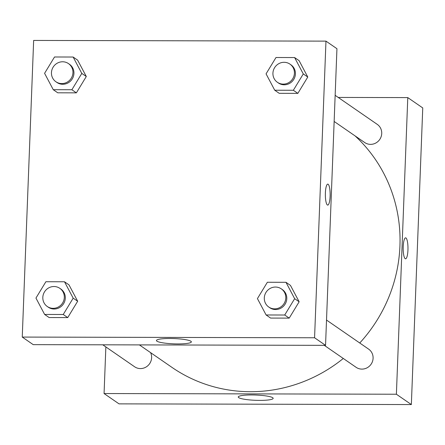 <?xml version="1.0" encoding="UTF-8"?>
<svg xmlns="http://www.w3.org/2000/svg" width="445" height="445" viewBox="0 0 445 445"><rect width="100%" height="100%" fill="white"/><g stroke="black" fill="none" stroke-linecap="round" stroke-linejoin="round"><path stroke-width="0.67" d="M411.352 404.561L422.75 107.929L411.352 404.561L119.032 403.871L411.352 404.561L396.389 394.231L104.069 393.541L105.86 346.928M324.266 345.337L356.072 367.292A11.042 10.619 -55.4 0 0 371.086 364.233A11.042 10.619 -55.4 0 0 368.616 349.119L326.519 320.061M334.145 121.457L364.711 142.545A11.042 10.619 -55.4 0 0 379.719 139.491A11.042 10.619 -55.4 0 0 377.254 124.372L335.152 95.319M338.217 97.433L407.781 97.6L396.389 394.231M102.789 344.808L134.601 366.763A11.042 10.619 -55.4 0 0 147.773 365.779A11.042 10.619 -55.4 0 0 150.577 352.618M359.749 343A147.946 142.261 -55.4 0 0 399.938 245.913A147.946 142.261 -55.4 0 0 355.06 135.886M139.385 344.897L171.887 367.331A147.946 142.261 -55.4 0 0 343.295 358.47M407.781 97.6L422.75 107.929M238.709 397.635A17.472 2.642 2.2 0 1 238.259 397.001A17.472 2.642 2.2 0 1 255.814 395.032A17.472 2.642 2.2 0 1 273.169 398.342A17.472 2.642 2.2 0 1 257.649 400.372A17.472 2.642 2.2 0 1 238.709 397.635M104.069 393.541L119.032 403.871M405.551 258.818A10.491 2.403 90.1 0 0 407.97 249.144A10.491 2.403 90.1 0 0 405.974 237.969A10.491 2.403 -89.9 0 1 407.97 249.15A10.491 2.403 -89.9 0 1 405.551 258.818A10.491 2.403 -89.9 0 1 403.176 248.321A10.491 2.403 -89.9 0 1 405.601 237.836A10.491 2.403 -89.9 0 1 405.974 237.969A10.491 2.403 90.1 0 0 405.601 237.836M336.943 48.705L325.545 345.342L33.225 344.647L22.25 337.071L33.648 40.439L325.968 41.129L336.943 48.705M299.146 301.782L290.463 285.401L299.146 301.782L289.211 318.119L299.146 301.782L294.657 298.684L284.717 315.016L266.104 314.971L257.427 298.595L267.362 282.258L285.974 282.302L294.657 298.684M270.593 318.075L289.211 318.119L270.593 318.075L266.104 314.971M77.669 301.254L68.992 284.872L77.669 301.254L67.735 317.591L77.669 301.254L73.18 298.156L63.24 314.493L44.628 314.448L35.95 298.067L45.885 281.73L64.497 281.774L73.18 298.156M49.117 317.546L67.735 317.591L49.117 317.546L44.628 314.448M86.302 76.512L77.625 60.131L86.302 76.512L76.368 92.849L86.302 76.512L81.813 73.414L71.879 89.745L53.261 89.701L44.583 73.325L54.518 56.988L73.13 57.032L81.813 73.414M57.75 92.805L76.368 92.849L57.75 92.805L53.261 89.701M325.968 41.129L314.57 337.766L22.25 337.071M307.779 77.035L299.101 60.654L307.779 77.035L297.844 93.372L307.779 77.035L303.29 73.937L293.35 90.274L274.737 90.229L266.06 73.848L275.995 57.511L294.607 57.555L303.29 73.937M279.226 93.328L297.844 93.372L279.226 93.328L274.737 90.229M190.905 341.248A17.472 2.642 2.2 0 1 191.356 341.877A17.472 2.642 2.2 0 1 173.795 343.846A17.472 2.642 2.2 0 1 156.44 340.536A17.472 2.642 2.2 0 1 171.965 338.506A17.472 2.642 2.2 0 1 190.905 341.248M314.57 337.766L325.545 345.342M325.384 192.98A10.491 2.403 -89.9 0 1 327.776 184.124A10.491 2.403 -89.9 0 1 330.157 194.621A10.491 2.403 -89.9 0 1 327.726 205.101A10.491 2.403 -89.9 0 1 325.384 192.98M327.726 205.101A10.491 2.403 90.1 0 0 330.151 194.621A10.491 2.403 90.1 0 0 327.776 184.124M268.769 307.033L269.77 307.723A11.042 10.619 -55.4 0 0 280.762 308.252A11.042 10.619 -55.4 0 0 286.786 298.662A11.042 10.619 -55.4 0 0 282.314 289.55L281.312 288.861A11.042 10.619 -55.4 0 0 266.305 291.92A11.042 10.619 -55.4 0 0 268.769 307.033A11.042 10.619 -55.4 0 0 279.766 307.567A11.042 10.619 -55.4 0 0 285.79 297.972A11.042 10.619 -55.4 0 0 281.312 288.861M285.974 282.302L290.463 285.401M284.717 315.016L289.211 318.119M47.292 306.51L48.294 307.2A11.042 10.619 -55.4 0 0 59.285 307.729A11.042 10.619 -55.4 0 0 65.309 298.139A11.042 10.619 -55.4 0 0 60.837 289.022L59.836 288.338A11.042 10.619 -55.4 0 0 44.828 291.392A11.042 10.619 -55.4 0 0 47.292 306.51A11.042 10.619 -55.4 0 0 58.289 307.039A11.042 10.619 -55.4 0 0 64.314 297.449A11.042 10.619 -55.4 0 0 59.836 288.338M64.497 281.774L68.992 284.872M63.24 314.493L67.735 317.591M277.402 82.292L278.403 82.981A11.042 10.619 -55.4 0 0 289.395 83.51A11.042 10.619 -55.4 0 0 295.419 73.92A11.042 10.619 -55.4 0 0 290.947 64.809L289.945 64.119A11.042 10.619 -55.4 0 0 274.938 67.173A11.042 10.619 -55.4 0 0 277.402 82.292A11.042 10.619 -55.4 0 0 288.399 82.82A11.042 10.619 -55.4 0 0 294.423 73.23A11.042 10.619 -55.4 0 0 289.945 64.119M294.607 57.555L299.101 60.654M293.35 90.274L297.844 93.372M55.925 81.763L56.927 82.453A11.042 10.619 -55.4 0 0 67.918 82.981A11.042 10.619 -55.4 0 0 73.942 73.392A11.042 10.619 -55.4 0 0 69.47 64.28L68.469 63.59A11.042 10.619 -55.4 0 0 53.461 66.65A11.042 10.619 -55.4 0 0 55.925 81.763A11.042 10.619 -55.4 0 0 66.922 82.297A11.042 10.619 -55.4 0 0 72.947 72.702A11.042 10.619 -55.4 0 0 68.469 63.59M73.13 57.032L77.625 60.131M71.879 89.745L76.368 92.849"/></g></svg>
